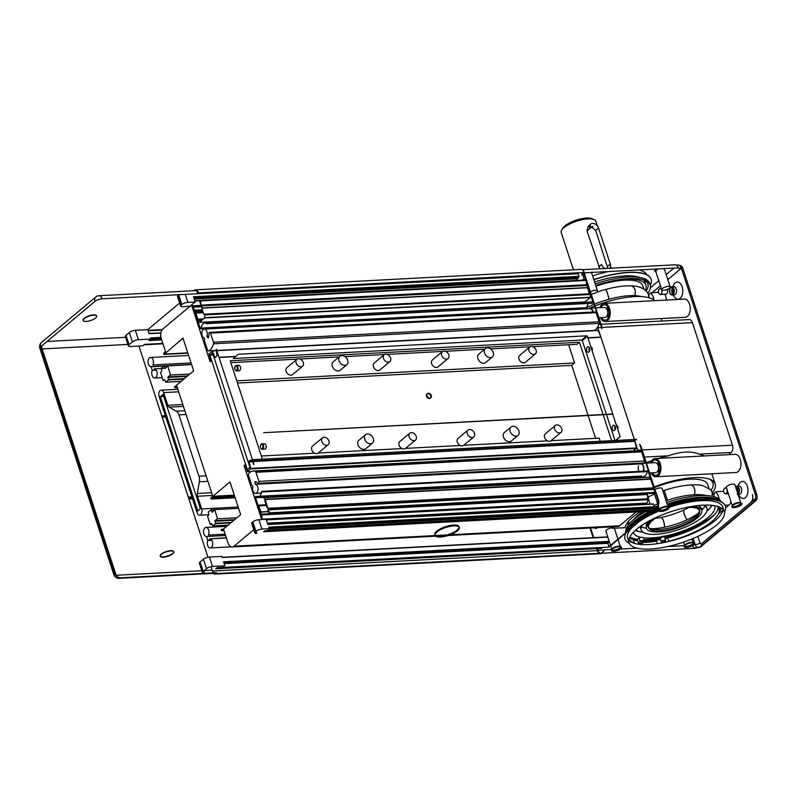 <?xml version="1.0" encoding="UTF-8"?>
<svg xmlns="http://www.w3.org/2000/svg" width="797" height="797" viewBox="0 0 797 797"><rect width="100%" height="100%" fill="white"/><g stroke="black" fill="none" stroke-linecap="round" stroke-linejoin="round"><path stroke-width="1.2" d="M258.726 505.637L260.898 511.913L260.908 514.175L258.079 505.517L266.248 505.238M266.198 505.089L258.079 505.517M260.908 514.175L646.536 493.662M645.849 489.418L645.48 488.272M264.823 500.895L265.132 499.619L267.961 508.277L266.806 506.972L264.823 500.895M265.132 499.619L650.76 479.186L653.59 487.844L267.961 508.277M197.905 319.189L197.596 320.474L194.767 311.816L195.923 313.121L197.905 319.189L203.524 318.9M202.886 311.388L194.767 311.816M197.596 320.474L201.91 320.245M589.76 225.471L595.718 230.453L607.812 268.36M599.842 268.778L586.99 230.921L589.81 228.55A5.459 3.985 -129.9 0 1 590.677 224.136A5.459 3.985 -129.9 0 1 598.537 228.091L610.293 264.036A5.459 3.985 -129.9 0 1 609.635 268.26M586.99 230.921L588.186 226.218L590.677 224.136M604.903 268.519A5.459 3.985 -129.9 0 1 601.556 264.504L598.736 266.865M573.412 269.804L561.218 232.505A18.201 5.978 -18.1 0 1 561.656 230.184A18.201 5.978 -18.1 0 1 563.967 227.623A18.201 5.978 -18.1 0 1 579.549 220.321A18.201 5.978 -18.1 0 1 594.094 219.583A18.201 5.978 -18.1 0 1 595.817 221.197L597.361 225.92M592.829 226.278A18.201 5.978 -18.1 0 1 589.76 228.38M594.094 219.583L592.002 218.677A16.378 5.38 161.9 0 0 578.911 219.344A16.378 5.38 161.9 0 0 564.884 225.92A16.378 5.38 161.9 0 0 562.802 228.221L561.656 230.184M643.876 289.172L642.721 285.625A42.769 14.037 161.9 0 0 595.957 286.163M648.469 294.541L648.499 294.621C646.706 290.606 643.189 287.956 637.939 286.681A42.769 14.037 161.9 0 0 631.593 285.844L631.543 285.844A42.769 14.037 161.9 0 0 605.76 289.441L605.69 289.46A42.769 14.037 161.9 0 0 596.086 292.489M592.151 293.973A42.769 14.037 161.9 0 0 591.304 294.312M605.69 289.46C606.916 291.443 607.981 294.711 608.898 299.264A42.769 14.037 161.9 0 0 594.512 304.115M593.974 304.334A42.769 14.037 161.9 0 0 586.781 307.572M631.543 285.844C634.93 287.528 635.996 290.795 634.741 295.647A42.769 14.037 161.9 0 0 608.968 299.244C608.051 294.691 606.985 291.423 605.76 289.441M641.475 296.564A42.769 14.037 161.9 0 0 634.791 295.647C636.056 290.795 634.98 287.528 631.593 285.844M649.286 297.789L648.509 294.651L648.917 297.68M648.937 297.68L648.559 294.76M654.616 300.678A50.052 16.428 161.9 0 0 595.09 305.889M594.552 306.098A50.052 16.428 161.9 0 0 588.335 308.738M688.897 507.39A34.58 11.347 -18.1 0 1 683.906 509.95L683.846 509.97A34.58 11.347 -18.1 0 1 661.45 517.383L661.39 517.392A34.58 11.347 -18.1 0 1 655.134 518.429M646.257 526.697L645.69 528.192A34.58 11.347 -18.1 0 1 641.436 526.678M645.69 528.192L646.237 526.917M661.39 517.392C663.243 519.236 664.319 522.503 664.598 527.206A34.58 11.347 -18.1 0 1 650.721 528.67M646.417 528.321A34.58 11.347 -18.1 0 1 645.729 528.202M664.598 527.206L664.658 527.186C664.379 522.493 663.303 519.226 661.45 517.383M683.846 509.97C683.368 512.581 684.434 515.848 687.054 519.774A34.58 11.347 -18.1 0 1 664.658 527.186M687.054 519.774L687.104 519.754C684.493 515.828 683.418 512.561 683.906 509.95M704.817 505.956A34.58 11.347 -18.1 0 1 702.575 509.373L702.575 509.373A34.58 11.347 -18.1 0 1 701.768 510.229M698.501 513.059A34.58 11.347 -18.1 0 1 687.104 519.754M642.302 525.044A34.58 11.347 161.9 0 0 641.196 529.915A34.58 11.347 161.9 0 0 677.589 529.965A34.58 11.347 161.9 0 0 706.929 508.436A34.58 11.347 161.9 0 0 703.163 505.149M694.566 494.718L694.625 494.708C695.452 489.866 694.376 486.598 691.427 484.905L691.368 484.915C694.317 486.598 695.382 489.866 694.566 494.718A42.769 14.037 -18.1 0 0 667.408 500.247L664.21 490.444A42.769 14.037 -18.1 0 1 691.368 484.915L691.427 484.905A42.769 14.037 -18.1 0 1 702.994 485.692L710.984 489.876L712.498 493.273L712.159 496.262L712.249 492.048L710.645 489.527M666.073 500.705A42.769 14.037 -18.1 0 1 667.338 500.277L667.408 500.247M640.389 544.431L643.309 542.588A4.095 1.345 161.9 0 0 644.484 541.083A4.095 1.345 161.9 0 0 640.061 541.113L638.995 537.845A4.095 1.345 -18.1 0 1 641.037 537.347A42.769 14.037 -18.1 0 1 633.416 532.466A42.769 14.037 -18.1 0 1 633.356 532.276L633.416 532.466M714.71 505.886L714.65 505.706A42.769 14.037 -18.1 0 1 714.71 505.886A42.769 14.037 -18.1 0 1 665.156 536.072A42.769 14.037 -18.1 0 1 661.54 536.76A42.769 14.037 -18.1 0 1 643.378 537.726A4.095 1.345 -18.1 0 1 643.418 537.816L644.484 541.083M694.625 494.708A42.769 14.037 -18.1 0 1 706.531 495.585M712.179 498.872A42.769 14.037 -18.1 0 1 712.568 499.5M712 505.328A42.769 14.037 -18.1 0 1 710.237 507.868A42.769 14.037 -18.1 0 1 709.788 508.386L709.748 508.436M709.46 508.755A42.769 14.037 -18.1 0 1 706.839 511.266M642.94 532.147A42.769 14.037 -18.1 0 1 640.16 531.818M639.383 531.679A42.769 14.037 -18.1 0 1 638.188 531.41A42.769 14.037 -18.1 0 1 635.269 530.404M633.934 519.315A42.769 14.037 -18.1 0 1 642.382 512.003L642.432 511.973A42.769 14.037 -18.1 0 1 642.92 511.644M644.295 510.767A42.769 14.037 -18.1 0 1 645.142 510.249M653.978 505.557A42.769 14.037 -18.1 0 1 657.704 503.903M662.875 490.892A42.769 14.037 -18.1 0 1 664.14 490.474L667.338 500.277M648.31 496.949A42.769 14.037 -18.1 0 1 654.506 494.1M629.57 523.43L628.016 521.866M628.006 521.876L629.55 523.45M710.585 489.478L713.843 494.439L714.331 496.8M708.932 488.192L707.766 484.646A42.769 14.037 161.9 0 0 689.525 479.186A42.769 14.037 161.9 0 0 654.486 487.615M653.948 487.824A42.769 14.037 161.9 0 0 650.85 489.149M646.307 522.563L646.427 525.93M646.506 525.711L646.337 522.543M698.81 505.477L702.556 509.393L698.849 505.477M654.267 486.927A50.052 16.428 -18.1 0 1 693.878 477.632A50.052 16.428 -18.1 0 1 707.288 478.519A50.052 16.428 -18.1 0 1 715.228 484.018A50.052 16.428 -18.1 0 1 712.827 492.197M648.668 489.268A50.052 16.428 -18.1 0 1 651.757 487.943M649.555 520.75A27.297 8.956 161.9 0 0 647.762 523.48M652.793 519.086L647.951 524.087L647.582 526.02A27.297 8.956 161.9 0 0 647.951 526.777L648.947 528.252A26.809 8.797 -18.1 0 1 657.844 516.725M648.569 527.475A27.297 8.956 161.9 0 0 676.314 526.06A27.297 8.956 161.9 0 0 699.537 510.817M685.699 507.619A26.809 8.797 -18.1 0 1 688.11 507.42A26.809 8.797 -18.1 0 1 699.686 511.664L699.627 509.891A27.297 8.956 161.9 0 0 699.477 509.064L698.042 507.719L691.168 506.543M697.833 507.121A27.297 8.956 161.9 0 0 694.775 505.975M699.686 511.664A26.809 8.797 -18.1 0 1 676.792 527.544A26.809 8.797 -18.1 0 1 648.947 528.252M668.524 476.078L708.553 473.956M658.511 458.385A50.052 16.428 -18.1 0 1 668.444 455.804C680.927 451.391 691.218 450.843 699.328 454.17A50.052 16.428 -18.1 0 1 704.02 455.974M644.733 463.216A50.052 16.428 -18.1 0 1 645.769 462.798M646.307 462.589A50.052 16.428 -18.1 0 1 651.856 460.527M728.558 454.669L731.178 452.477L699.328 454.17M637.998 450.713A5.459 3.268 -93 0 0 637.849 450.195L641.585 449.996M642.183 449.966L732.443 445.184A5.459 3.268 87 0 1 731.178 452.477M636.245 439.476L634.751 440.721L637.849 450.195M601.536 327.447L597.8 327.647L634.342 439.466M732.443 445.184L692.384 322.636L601.815 327.437M692.384 322.636A5.459 3.268 87 0 0 689.236 319.577L601.087 324.249M597.8 327.647A5.459 3.268 -93 0 0 597.62 327.159A13.649 8.179 -93 0 0 599.125 323.383A1.823 1.086 -93 0 0 599.075 321.789L596.096 312.673A1.365 0.817 -93 0 0 595.309 311.916L209.681 332.339A1.365 0.817 87 0 1 210.468 333.106L213.447 342.212A1.823 1.086 87 0 1 213.496 343.806A13.649 8.179 87 0 1 208.804 350.859A1.823 1.086 87 0 1 208.515 350.939A1.823 1.086 87 0 1 207.469 349.923L204.65 341.325A1.823 1.086 87 0 1 204.51 340.399L204.53 338.167A4.553 2.73 87 0 1 201.84 333.545A4.553 2.73 87 0 1 204.331 329.081A4.553 2.73 87 0 1 206.941 331.602A4.553 2.73 87 0 1 206.782 336.483L208.246 337.898A7.283 4.364 -93 0 0 208.934 333.694A1.365 0.817 87 0 1 209.681 332.339M708.374 473.966L736 472.501A9.096 5.449 -93 0 0 740.961 463.127A9.096 5.449 -93 0 0 735.033 454.33L655.004 458.574A9.096 5.449 87 0 1 660.922 467.371A9.096 5.449 87 0 1 655.961 476.745A9.096 5.449 87 0 1 651.199 472.89M650.671 462.898A9.096 5.449 87 0 1 652.813 459.49A9.096 5.449 87 0 1 655.004 458.574M652.225 472.84A7.731 4.633 -93 0 0 655.891 475.381A7.731 4.633 -93 0 0 659.418 463.934A7.731 4.633 -93 0 0 655.074 459.929A7.731 4.633 -93 0 0 651.687 462.848M617.795 320.852L657.824 318.73M657.635 318.74L685.261 317.276A9.096 5.449 -93 0 0 690.222 307.901A9.096 5.449 -93 0 0 684.304 299.104L604.265 303.338A9.096 5.449 87 0 1 610.193 312.135A9.096 5.449 87 0 1 605.232 321.51A9.096 5.449 87 0 1 600.47 317.664M599.932 307.672A9.096 5.449 87 0 1 602.074 304.255A9.096 5.449 87 0 1 604.265 303.338M601.486 317.614A7.731 4.633 -93 0 0 605.152 320.155A7.731 4.633 -93 0 0 608.679 308.698A7.731 4.633 -93 0 0 604.335 304.703A7.731 4.633 -93 0 0 600.958 307.612M646.148 291.054A48.228 15.83 161.9 0 0 644.325 280.106M595.748 285.515A50.052 16.428 -18.1 0 1 650.173 284.997A50.052 16.428 -18.1 0 1 647.782 293.186M595.21 283.881A50.052 16.428 -18.1 0 1 649.645 283.363L650.173 284.997M645.988 290.885A52.781 17.325 161.9 0 0 646.775 290.068M650.272 285.336A52.781 17.325 161.9 0 0 651.169 279.249A52.781 17.325 161.9 0 0 628.654 272.514A52.781 17.325 161.9 0 0 593.865 279.767M593.805 279.598A52.781 17.325 -18.1 0 1 628.604 272.355A52.781 17.325 -18.1 0 1 651.109 279.089A52.781 17.325 -18.1 0 1 651.139 279.169M577.945 285.993A52.781 17.325 -18.1 0 1 579.1 285.446M579.568 285.426A52.781 17.325 161.9 0 0 578.393 285.964M581.621 280.195A50.052 16.428 -18.1 0 1 584.231 279.099M592.619 275.961A50.052 16.428 -18.1 0 1 608.28 271.558M639.084 269.934A50.052 16.428 -18.1 0 1 646.726 274.666M576.859 272.853L198.025 293.236M675.089 264.793L582.228 269.715L675.129 264.793A5.459 3.268 -93 0 0 675.089 264.793A5.459 3.268 -93 0 1 678.277 267.852L678.406 268.26A5.459 3.268 -93 0 0 678.267 267.852M656.13 271.727L655.084 271.279A5.38 1.763 -18.1 0 1 655.792 269.047M583.374 275.583L582.328 275.124A5.38 1.763 -18.1 0 1 583.573 272.544M600.36 553.218A5.459 3.268 87 0 1 597.86 550.239L597.302 548.545M593.735 537.636L590.577 527.973M583.563 272.494A5.459 3.268 87 0 1 583.693 272.863L586.014 279.966M586.174 280.175L601.944 328.703L601.665 326.003L586.462 279.946L200.754 300.409L586.672 280.145M655.841 492.367L640.908 446.051L639.672 444.148L655.443 492.387M654.676 493.204L655.523 492.636L657.923 499.988A5.459 3.268 87 0 1 657.674 505.916A50.052 16.428 161.9 0 0 653.869 507.54M752.517 494.977L752.378 494.568A5.459 3.268 -93 0 1 751.123 501.861L752.268 500.905A5.459 3.268 -93 0 0 752.517 494.977M695.632 548.276L601.695 553.257L695.592 548.286A5.459 3.268 -93 0 0 695.632 548.276L696.767 547.33A5.459 3.268 -93 0 1 695.462 547.878A5.459 3.268 -93 0 1 692.583 545.527M692.553 545.547A5.459 3.268 -93 0 0 695.592 548.286M658.551 268.898A4.473 1.464 161.9 0 0 656.389 270.133A4.473 1.464 161.9 0 0 655.712 271.329L661.719 289.709A4.473 1.464 -18.1 0 1 662.397 288.514A4.473 1.464 -18.1 0 1 666.979 286.541A4.473 1.464 -18.1 0 1 670.227 286.93A4.473 1.464 -18.1 0 1 666.431 289.719A4.473 1.464 -18.1 0 1 661.719 289.709M585.785 272.753A4.473 1.464 161.9 0 0 584.47 273.401M583.972 273.72A4.473 1.464 161.9 0 0 582.956 275.184L584.54 280.046M590.647 294.143A4.473 1.464 -18.1 0 1 590.278 294.143L204.65 314.576L203.823 314.247L201.83 308.18L201.82 305.918L587.449 285.485L587.459 287.747L589.441 293.814L590.278 294.143L587.449 285.485M590.477 291.782A4.473 1.464 -18.1 0 1 594.821 290.287A4.473 1.464 -18.1 0 1 597.461 290.785A4.473 1.464 -18.1 0 1 595.628 292.748A4.473 1.464 -18.1 0 1 591.244 294.113M601.177 553.178L603.996 550.817L601.845 553.148L216.216 573.571A5.459 3.268 87 0 1 214.901 574.119A5.459 3.268 87 0 1 213.098 573.352M653.53 509.383L653.231 508.486L267.613 528.919L268.041 530.224L653.66 509.791L657.674 505.916M608.958 546.672L650.96 511.544L609.087 547.081L607.862 543.325L609.217 541.352L607.623 536.899L222.144 557.352M666.93 506.733A5.38 1.763 161.9 0 0 659.119 510.07A5.38 1.763 161.9 0 0 664.658 510.767A5.38 1.763 161.9 0 0 668.723 506.932A5.38 1.763 161.9 0 0 666.93 506.733M686.376 547.469A5.38 1.763 161.9 0 0 692.613 545.507A5.38 1.763 161.9 0 0 693.798 542.956A5.38 1.763 161.9 0 0 688.648 543.434A5.38 1.763 161.9 0 0 684.205 546.094A5.38 1.763 161.9 0 0 686.376 547.469M716.672 524.984A50.052 16.428 161.9 0 0 724.224 511.554A50.052 16.428 161.9 0 0 671.552 511.485A50.052 16.428 161.9 0 0 629.082 542.647A50.052 16.428 161.9 0 0 665.435 547.041A50.052 16.428 161.9 0 0 716.672 524.984M741.17 505.009A5.38 1.763 161.9 0 0 741.479 503.076A5.38 1.763 161.9 0 0 736.318 503.555A5.38 1.763 161.9 0 0 731.885 506.215A5.38 1.763 161.9 0 0 734.794 507.52A5.38 1.763 161.9 0 0 741.17 505.009M612.126 549.193A5.38 1.763 161.9 0 0 611.448 549.95A5.38 1.763 161.9 0 0 616.988 550.647A5.38 1.763 161.9 0 0 621.042 546.812A5.38 1.763 161.9 0 0 616.739 547.031A5.38 1.763 161.9 0 0 612.126 549.193M722.989 509.462A50.052 16.428 -18.1 0 1 715.198 520.491A50.052 16.428 -18.1 0 1 667.358 541.821A50.052 16.428 -18.1 0 1 628.843 540.236M629.082 542.647L627.618 538.154A50.052 16.428 -18.1 0 1 631.005 528.75M634.223 525.532A50.052 16.428 -18.1 0 1 636.155 523.918M640.708 520.63A50.052 16.428 -18.1 0 1 659.169 511.026M669.171 507.29A50.052 16.428 -18.1 0 1 701.41 500.675A50.052 16.428 -18.1 0 1 722.749 507.061L724.224 511.554M668.155 506.693A52.781 17.325 -18.1 0 1 702.834 499.48A52.781 17.325 -18.1 0 1 725.35 506.215A52.781 17.325 -18.1 0 1 724.423 512.361M629.401 543.424A52.781 17.325 -18.1 0 1 625.017 539.001A52.781 17.325 -18.1 0 1 625.824 533.083M626.362 532.107A52.781 17.325 -18.1 0 1 644.026 517.343M645.889 516.297A52.781 17.325 -18.1 0 1 659.129 510.06L659.697 509.094A4.473 1.464 -18.1 0 1 666.182 506.314A4.473 1.464 -18.1 0 1 667.677 506.484L668.723 506.932M657.386 543.693L656.569 541.213A52.781 17.325 -18.1 0 1 643.577 542.398M638.068 541.95L638.297 544.182M624.997 538.921A52.781 17.325 -18.1 0 1 624.968 538.842A52.781 17.325 -18.1 0 1 625.605 533.263M626.073 532.356A52.781 17.325 -18.1 0 1 644.733 516.745M646.536 515.759A52.781 17.325 -18.1 0 1 659.268 509.811M667.996 506.563A52.781 17.325 -18.1 0 1 702.785 499.311A52.781 17.325 -18.1 0 1 725.3 506.045A52.781 17.325 -18.1 0 1 725.32 506.125M644.514 541.213A50.052 16.428 161.9 0 0 657.475 540.077A50.052 16.428 161.9 0 0 660.603 539.549M693.121 542.787A4.473 1.464 -18.1 0 1 693.181 542.906A4.473 1.464 -18.1 0 1 691.158 544.959A4.473 1.464 -18.1 0 1 686.586 546.254A4.473 1.464 -18.1 0 1 684.673 545.686A4.473 1.464 -18.1 0 1 684.653 545.556M684.205 546.094L684.782 545.108A4.473 1.464 -18.1 0 1 691.268 542.339A4.473 1.464 -18.1 0 1 692.762 542.508L693.798 542.956M740.802 502.907A4.473 1.464 -18.1 0 1 740.851 503.027A4.473 1.464 -18.1 0 1 740.184 504.222A4.473 1.464 -18.1 0 1 735.601 506.195A4.473 1.464 -18.1 0 1 732.353 505.806A4.473 1.464 -18.1 0 1 732.323 505.677M731.885 506.215L732.453 505.238A4.473 1.464 -18.1 0 1 733.021 504.611A4.473 1.464 -18.1 0 1 736.856 502.807A4.473 1.464 -18.1 0 1 740.433 502.628L741.479 503.076M732.353 505.806L726.346 487.425A4.473 1.464 -18.1 0 1 727.013 486.22A4.473 1.464 -18.1 0 1 731.596 484.247A4.473 1.464 -18.1 0 1 734.844 484.646L740.851 503.027M668.035 506.762A4.473 1.464 -18.1 0 1 668.095 506.882A4.473 1.464 -18.1 0 1 666.073 508.934A4.473 1.464 -18.1 0 1 661.5 510.229A4.473 1.464 -18.1 0 1 659.587 509.662A4.473 1.464 -18.1 0 1 659.567 509.532M654.008 490.304A4.473 1.464 -18.1 0 1 654.596 489.816M655.104 489.497A4.473 1.464 -18.1 0 1 659.448 488.003A4.473 1.464 -18.1 0 1 662.088 488.501L668.095 506.882M611.448 549.95L612.026 548.964A4.473 1.464 -18.1 0 1 612.594 548.336A4.473 1.464 -18.1 0 1 616.42 546.543A4.473 1.464 -18.1 0 1 619.996 546.363L621.042 546.812M620.365 546.642A4.473 1.464 -18.1 0 1 620.425 546.762A4.473 1.464 -18.1 0 1 619.747 547.957A4.473 1.464 -18.1 0 1 615.164 549.93A4.473 1.464 -18.1 0 1 611.917 549.541A4.473 1.464 -18.1 0 1 611.897 549.412M610.542 545.347L605.909 531.161A4.473 1.464 -18.1 0 1 607.872 529.128A4.473 1.464 -18.1 0 1 612.385 527.813M614.357 528.272A4.473 1.464 -18.1 0 1 614.417 528.381L617.934 539.161M665.087 538.642A50.052 16.428 161.9 0 0 667.786 538.015M719.073 512.023A50.052 16.428 161.9 0 0 721.375 508.097M720.159 501.293A50.052 16.428 161.9 0 0 667.199 504.142M658.81 507.281A50.052 16.428 161.9 0 0 654.407 509.173M652.972 509.831A50.052 16.428 161.9 0 0 626.293 531.968M633.406 539.958A50.052 16.428 161.9 0 0 637.7 540.824M645.879 511.495A50.052 16.428 161.9 0 0 627.488 526.15A50.052 16.428 161.9 0 0 625.814 532.565M631.802 537.975A50.052 16.428 161.9 0 0 637.63 539.25M643.996 539.579A50.052 16.428 161.9 0 0 656.947 538.443A50.052 16.428 161.9 0 0 660.922 537.756M720.976 501.662A50.052 16.428 161.9 0 0 699.746 495.604A50.052 16.428 161.9 0 0 666.671 502.508M648.599 510.06A50.052 16.428 161.9 0 0 647.572 510.588M664.499 537.019A50.052 16.428 161.9 0 0 714.839 514.294M648.927 513.238A47.541 15.601 161.9 0 0 629.69 527.465A48.228 15.83 -18.1 0 1 658.999 507.868M667.388 504.71A48.228 15.83 -18.1 0 1 715.367 499.908M720 507.33A48.228 15.83 -18.1 0 1 719.203 509.532M718.177 506.593A47.541 15.601 161.9 0 1 703.263 523.569A47.541 15.601 -18.1 0 1 667.756 537.925L667.328 537.497A48.228 15.83 -18.1 0 1 664.897 538.045M660.404 538.931A48.228 15.83 -18.1 0 1 658.083 539.31L657.475 540.077M639.184 538.413A2.271 0.747 161.9 0 0 637.361 539.778A48.228 15.83 -18.1 0 1 634.94 539.21L633.346 539.758A47.541 15.601 -18.1 0 1 629.51 537.756M613.999 280.574A47.541 15.601 -18.1 0 1 645.959 285.236A47.541 15.601 -18.1 0 1 645.361 290.297M645.959 285.236L644.883 281.969A47.541 15.601 161.9 0 0 643.617 279.877M639.682 277.446A47.541 15.601 161.9 0 0 594.592 281.989M586.114 285.077A47.541 15.601 161.9 0 0 584.759 285.625M702.257 499.34A47.541 15.601 161.9 0 0 667.647 505.517M659.239 508.576A47.541 15.601 161.9 0 0 650.472 512.471M665.674 540.436L664.608 537.158A2.271 0.747 161.9 0 0 662.217 537.158A2.271 0.747 161.9 0 0 660.285 538.573L661.351 541.84A2.271 0.747 -18.1 0 1 663.283 540.426A2.271 0.747 -18.1 0 1 665.674 540.436A2.271 0.747 -18.1 0 1 665.336 541.043A2.271 0.747 -18.1 0 1 661.879 542.119A2.271 0.747 -18.1 0 1 661.351 541.84M633.346 539.758L634.412 543.026A47.541 15.601 -18.1 0 1 629.032 539.19M717.42 506.354A47.541 15.601 -18.1 0 1 719.014 508.765A47.541 15.601 -18.1 0 1 668.832 541.203L667.756 537.925M642.412 542.259A2.271 0.747 -18.1 0 1 640.091 543.255A2.271 0.747 -18.1 0 1 638.437 543.056A2.271 0.747 -18.1 0 1 638.427 543.046A2.271 0.747 -18.1 0 1 640.38 541.631A2.271 0.747 -18.1 0 1 642.761 541.641A2.271 0.747 -18.1 0 1 642.412 542.259M637.361 539.778A2.271 0.747 161.9 0 0 637.361 539.788L638.437 543.056M629.162 528.232A47.541 15.601 -18.1 0 1 629.69 527.465M665.156 536.072A4.095 1.345 161.9 0 0 661.54 536.76M643.378 537.726A4.095 1.345 161.9 0 0 641.037 537.347M673.226 294.94L674.142 296.474A8.558 5.121 -93 0 0 681.027 297.381A8.558 5.121 -93 0 0 681.873 286.103A8.558 5.121 -93 0 0 675.159 282.925A8.558 5.121 -93 0 0 673.545 285.137L672.788 286.761M701.629 528.431A8.558 5.121 -93 0 0 702.147 529.029M709.639 524.595A8.558 5.121 -93 0 0 709.798 523.131M738.381 494.289L739.297 495.824A8.558 5.121 -93 0 0 746.191 496.72A8.558 5.121 -93 0 0 747.038 485.443A8.558 5.121 -93 0 0 740.323 482.275A8.558 5.121 -93 0 0 738.699 484.486L737.942 486.11M735.561 486.828A4.095 2.451 87 0 1 735.81 486.588A4.095 2.451 87 0 1 736.787 486.17L739.048 486.05A4.095 2.451 87 0 1 741.708 490.016A4.095 2.451 87 0 1 739.477 494.23L737.225 494.349M736.787 486.17A4.095 2.451 87 0 1 739.357 489.278A4.095 2.451 87 0 1 738.211 493.941A4.095 2.451 87 0 1 737.942 494.12M737.813 493.712A3.636 2.182 -93 0 0 738.072 493.532A3.636 2.182 -93 0 0 739.098 489.388A3.636 2.182 -93 0 0 736.817 486.628A3.636 2.182 -93 0 0 735.94 486.997A3.636 2.182 -93 0 0 735.691 487.236M703.502 521.198A4.095 2.451 87 0 1 703.582 522.244M701.33 522.254A4.095 2.451 87 0 1 701.221 523.569M697.544 525.482A4.095 2.451 87 0 1 697.026 524.705M700.882 523.749A3.636 2.182 -93 0 0 701.051 522.424M697.305 524.556A3.636 2.182 -93 0 0 697.883 525.313M671.632 286.83L673.893 286.711A4.095 2.451 87 0 1 676.553 290.666A4.095 2.451 87 0 1 674.322 294.88L672.07 295A4.095 2.451 87 0 1 669.5 291.901A4.095 2.451 87 0 1 670.646 287.239A4.095 2.451 87 0 1 671.632 286.83A4.095 2.451 87 0 1 674.202 289.929A4.095 2.451 87 0 1 673.057 294.591A4.095 2.451 87 0 1 672.07 295M672.917 294.183A3.636 2.182 -93 0 0 673.943 290.038A3.636 2.182 -93 0 0 671.662 287.279A3.636 2.182 -93 0 0 670.785 287.647A3.636 2.182 -93 0 0 669.759 291.792A3.636 2.182 -93 0 0 672.04 294.551A3.636 2.182 -93 0 0 672.917 294.183M672.827 287.757A7.283 4.364 -93 0 0 673.156 293.954M673.176 288.155A7.283 4.364 -93 0 0 673.465 293.515M673.883 292.459L673.664 289.062M699.706 523.221A7.283 4.364 -93 0 0 699.905 524.277M700.115 522.981A7.283 4.364 -93 0 0 700.294 524.067M700.892 523.709L700.394 522.812M737.982 487.106A7.283 4.364 -93 0 0 738.311 493.293M738.331 487.505A7.283 4.364 -93 0 0 738.62 492.865M739.038 491.809L738.829 488.412M659.338 463.705L660.305 463.874M608.599 308.479L609.566 308.638M160.356 396.617L163.026 394.385L200.416 508.765L197.746 510.997L160.356 396.617L163.694 396.438M255.1 484.307A4.553 2.73 87 0 1 258.029 488.74A4.553 2.73 87 0 1 255.548 493.403A4.553 2.73 87 0 1 252.988 491.052A4.553 2.73 87 0 1 252.958 486.319L251.802 485.064A1.823 1.086 87 0 1 251.404 484.357L248.594 475.759A1.823 1.086 87 0 1 248.873 473.468A13.649 8.179 87 0 1 253.207 471.027A13.649 8.179 87 0 1 255.179 471.316A1.823 1.086 87 0 1 255.967 472.292L258.935 481.398A1.365 0.817 87 0 1 258.298 483.361A1.365 0.817 87 0 1 257.76 483.082A7.283 4.364 -93 0 0 255.209 481.587L255.1 484.307L640.728 463.884L640.698 463.107M258.298 483.361L643.926 462.937A1.365 0.817 -93 0 0 644.564 460.975L641.585 451.869A1.823 1.086 -93 0 0 640.798 450.883A13.649 8.179 -93 0 0 638.835 450.594L253.207 471.027M645.889 463.157L640.708 463.426A5.001 2.999 87 0 1 643.597 466.355A5.001 2.999 87 0 1 643.269 471.784M646.487 463.117L655.214 462.658A5.001 2.999 87 0 1 655.264 462.658A5.001 2.999 87 0 1 658.362 466.484A5.001 2.999 87 0 1 656.947 472.153A5.001 2.999 87 0 1 655.752 472.651L649.704 472.97M588.704 308.718A5.001 2.999 87 0 1 589.929 308.2A5.001 2.999 87 0 1 593.177 312.832M595.748 307.891L604.485 307.433A5.001 2.999 87 0 1 607.623 311.228A5.001 2.999 87 0 1 606.218 316.917A5.001 2.999 87 0 1 605.013 317.425A5.001 2.999 87 0 1 604.704 317.415M640.728 463.884A4.553 2.73 87 0 1 643.249 466.235A4.553 2.73 87 0 1 642.87 471.804A4.553 2.73 -93 0 0 643.408 466.763A4.553 2.73 -93 0 0 640.728 463.884M639.353 471.993A4.553 2.73 87 0 1 638.586 465.886M656.1 492.566L270.183 512.83L656.1 492.566L658.402 499.589A5.459 3.268 -93 0 1 657.146 506.882L653.66 509.791M261.695 519.544L244.111 465.757L245.068 464.96L247.568 471.685A13.649 8.179 87 0 1 250.906 468.885L248.963 461.284L250.965 459.879L254.044 464.581L216.316 349.136L216.963 355.861L215.1 357.694L212.311 350.8A13.649 8.179 87 0 1 208.963 353.599L210.996 360.712L210.039 361.509L192.256 307.144A2.73 1.634 -93 0 0 190.792 305.899A2.73 1.634 -93 0 0 190.134 306.168L182.613 306.755A4.553 1.494 -18.1 0 1 180.68 306.178A4.553 1.494 -18.1 0 1 181.357 304.952L181.836 304.554A4.553 1.494 -18.1 0 1 187.863 302.372L195.135 301.983L162.957 328.902A7.283 4.364 -93 0 0 161.283 338.625L165.447 351.377L164.312 352.732A0.907 0.548 -93 0 0 164.013 354.436L182.981 338.157L193.661 370.844L175.021 386.435M252.46 459.73L636.594 439.456L252.49 459.799M634.751 440.721L636.534 448.462A13.649 8.179 -93 0 0 633.466 450.883M593.845 330.456A1.823 1.086 -93 0 0 594.144 330.506A1.823 1.086 -93 0 0 594.423 330.426A13.649 8.179 -93 0 0 597.62 327.159M592.898 312.842A4.553 2.73 -93 0 0 589.949 308.658A4.553 2.73 87 0 1 592.51 311.009M216.784 350.56L598.069 330.287L600.888 337.121M584.171 272.464A5.459 3.268 -93 0 0 581.013 269.406L195.395 289.839A5.459 3.268 87 0 1 198.543 292.897L584.171 272.464L586.413 279.946M585.147 308.907L584.978 308.389M577.466 286.013A2.73 1.634 -93 0 0 576.898 285.565M448.203 535.514L617.864 526.528A7.283 4.364 -93 0 0 619.618 525.791L636.096 512.013M637.122 511.146L637.73 510.638M645.281 504.322L646.785 503.066A2.73 1.634 -93 0 0 647.503 499.709L266.218 519.465L647.592 499.261M614.547 526.697L612.564 528.361L624.987 527.704A50.052 16.428 -18.1 0 1 640.33 511.784M641.804 510.897A50.052 16.428 -18.1 0 1 642.691 510.379M650.053 504.073L648.29 498.683M646.825 494.21L646.646 493.662M612.564 528.361L612.066 526.837M655.373 492.387L653.42 489.019L267.792 509.442L269.894 513.069L269.137 513.657L267.792 509.442M653.231 508.486L654.357 506.723L653.291 503.903L267.822 524.356M649.236 511.285L650.133 510.668M264.734 530.902L650.452 510.439L264.734 530.902L263.787 531.699L649.416 511.276M575.793 280.504L578.971 276.808L577.984 273.51L198.184 293.665M192.525 294.003L578.204 273.71M579.05 276.33L193.432 296.753L195.135 301.983M180.68 306.178L177.601 296.783A4.553 1.494 -18.1 0 1 178.289 295.557L181.357 304.952M181.836 304.554L178.767 295.159L178.289 295.557M178.767 295.159A4.553 1.494 -18.1 0 1 179.415 294.701M179.634 302.99L147.724 329.679L135.36 330.327L138.429 339.731L150.802 339.074L149.039 340.548L161.681 339.881M162.837 343.397L144.456 344.374L142.693 345.848L130.329 346.506A4.553 1.494 -18.1 0 1 128.387 345.928A4.553 1.494 -18.1 0 1 129.074 344.702L132.412 341.913L129.333 332.518A4.553 1.494 -18.1 0 1 135.36 330.327M129.333 332.518L125.996 335.308L129.074 344.702M128.387 345.928L125.308 336.533A4.553 1.494 -18.1 0 1 125.996 335.308M96.656 315.951A7.093 2.331 161.9 0 0 96.616 315.781A7.093 2.331 161.9 0 0 91.466 315.164A7.093 2.331 161.9 0 0 84.193 318.292A7.093 2.331 161.9 0 0 83.127 320.195A7.093 2.331 161.9 0 0 83.197 320.344M84.303 318.611A7.093 2.331 -18.1 0 1 91.565 315.482A7.093 2.331 -18.1 0 1 96.726 316.11A7.093 2.331 -18.1 0 1 90.699 320.524A7.093 2.331 -18.1 0 1 83.227 320.514A7.093 2.331 -18.1 0 1 84.303 318.611M132.412 341.913A4.553 1.494 -18.1 0 1 138.429 339.731M160.954 337.37L150.424 337.928L150.802 339.074M41.534 342.381A5.459 3.985 50.1 0 0 40.677 346.795A5.459 1.793 161.9 0 0 39.85 348.259L39.85 348.259A5.459 5.459 0 0 1 41.534 342.381L95.789 296.992A5.459 3.985 -129.9 0 0 94.923 301.415A5.459 1.793 161.9 0 1 102.155 298.795A5.459 3.268 -93 0 0 99.007 295.727A5.459 5.459 0 0 0 95.789 296.992M41.773 345.878A5.459 3.268 -93 0 0 42.181 348.956L116.143 575.265A5.459 1.793 -18.1 0 1 115.824 575.275M41.384 348.956A5.459 1.793 161.9 0 0 42.181 348.956L127.889 344.414M39.85 348.259L113.822 574.567A5.459 1.793 -18.1 0 1 114.638 573.103A5.459 3.985 50.1 0 0 120.606 577.775A5.459 3.268 -93 0 1 119.301 578.323A5.459 3.268 -93 0 1 119.161 578.323M201.86 570.722L116.143 575.265A5.459 3.268 -93 0 0 116.392 575.922M607.832 537.108L222.204 557.531L221.825 556.396L209.462 557.043A4.553 1.494 161.9 0 0 203.434 559.235L200.097 562.024L203.175 571.419A4.553 1.494 161.9 0 0 202.488 572.644A4.553 1.494 161.9 0 0 204.43 573.222L203.693 570.981M203.175 571.419L206.513 568.63L203.434 559.235M209.462 557.043L212.53 566.438A4.553 1.494 161.9 0 0 206.513 568.63M212.53 566.438L224.903 565.79L223.588 561.785L609.217 541.352M254.781 532.894L251.703 523.499A4.553 1.494 161.9 0 1 252.39 522.274L255.468 531.669A4.553 1.494 161.9 0 0 254.781 532.894A4.553 1.494 161.9 0 0 256.714 533.472L255.986 531.23M255.468 531.669L255.937 531.27L252.868 521.876L252.39 522.274M252.868 521.876A4.553 1.494 161.9 0 1 258.895 519.694L261.964 529.088A4.553 1.494 161.9 0 0 255.937 531.27M261.964 529.088L269.237 528.7L268.728 527.146L654.357 506.723M161.373 554.393A7.093 2.331 -18.1 0 1 168.635 551.265A7.093 2.331 -18.1 0 1 173.786 551.893A7.093 2.331 -18.1 0 1 167.768 556.316A7.093 2.331 -18.1 0 1 160.297 556.306A7.093 2.331 -18.1 0 1 161.373 554.393M161.263 554.074A7.093 2.331 -18.1 0 1 168.526 550.946A7.093 2.331 -18.1 0 1 173.686 551.564A7.093 2.331 -18.1 0 1 167.659 555.987A7.093 2.331 -18.1 0 1 160.187 555.977A7.093 2.331 -18.1 0 1 161.263 554.074M258.895 519.694L266.168 519.305L267.872 524.536L653.5 504.102M200.097 562.024A4.553 1.494 161.9 0 0 199.419 563.25L202.488 572.644M120.606 577.775L216.654 572.684A5.459 3.268 87 0 1 215.339 573.232L119.301 578.323A5.459 5.459 0 0 1 113.822 574.567M213.975 572.824A5.459 3.268 87 0 1 212.191 570.174L211.036 566.647M207.967 557.252L138.937 346.047M99.007 295.727L195.046 290.646A5.459 3.268 87 0 1 198.194 293.704L102.155 298.795M200.465 300.648L201.123 305.47L199.718 301.694L200.465 300.648L194.807 300.977M201.123 305.47L586.751 285.037L586.134 280.325M601.237 548.306L602.373 547.499M602.881 547.409L216.973 567.733L215.788 568.729L601.416 548.296M147.724 329.679L149.039 333.684L160.884 333.046M222.931 565.89L223.459 567.514L609.087 547.081M596.704 548.585L597.381 550.637A5.459 3.268 -93 0 0 599.165 553.287M214.901 574.119L600.53 553.696A5.459 3.268 -93 0 0 601.845 553.148M589.979 528.003L593.137 537.666M436.985 531.997A12.742 4.184 -18.1 0 1 450.026 526.379A12.742 4.184 -18.1 0 1 459.271 527.494A12.742 4.184 -18.1 0 1 448.462 535.425A12.742 4.184 -18.1 0 1 435.062 535.415A12.742 4.184 -18.1 0 1 436.985 531.997M435.062 535.415L434.793 534.598A12.742 4.184 -18.1 0 1 436.716 531.181A12.742 4.184 -18.1 0 1 449.757 525.562A12.742 4.184 -18.1 0 1 459.012 526.678L459.271 527.494M459.082 527.106A12.742 4.184 -18.1 0 1 448.203 534.608A12.742 4.184 -18.1 0 1 434.993 534.986M201.681 508.944A4.364 2.62 87 0 1 199.629 515.221A4.364 2.62 87 0 1 197.108 512.78L159.081 396.438A4.364 2.62 87 0 1 161.143 390.161A4.364 2.62 87 0 1 163.664 392.612L167.808 405.304A3.636 2.182 -93 0 0 169.123 407.147L176.286 411.172A7.283 4.364 87 0 1 178.907 414.858L198.961 476.217A7.283 4.364 87 0 1 199.36 481.767L197.337 493.473A3.636 2.182 -93 0 0 197.536 496.252L201.681 508.944L238.173 507.012M209.88 355.193L212.55 352.961L249.939 467.341L247.269 469.572L209.88 355.193L213.217 355.014M233.312 358.511L581.69 340.05L586.771 335.806L587.369 336.274L586.771 335.806L238.393 354.257L233.312 358.511M615.543 440.462L620.156 436.597L612.694 413.992L263.598 432.711L612.843 414.211L587.369 336.274L582.288 340.518L581.69 340.05M582.288 340.518L606.407 414.33M606.477 414.55L614.955 440.492M324.04 437.204A4.473 3.268 -129.9 0 1 328.494 440.044A4.473 3.268 -129.9 0 1 328.225 444.656A4.473 3.268 -129.9 0 1 322.845 443.321A4.473 3.268 -129.9 0 1 322.476 437.792A4.473 3.268 -129.9 0 1 324.04 437.204M322.476 437.792L312.464 446.171A4.473 3.268 50.1 0 0 312.832 451.7A4.473 3.268 50.1 0 0 318.212 453.035L328.225 444.656M367.407 434.016A5.459 3.985 -129.9 0 1 372.837 437.473A5.459 3.985 -129.9 0 1 372.508 443.102A5.459 3.985 -129.9 0 1 365.943 441.468A5.459 3.985 -129.9 0 1 365.504 434.724A5.459 3.985 -129.9 0 1 367.407 434.016M365.504 434.724L358.829 440.313A5.459 3.985 50.1 0 0 359.268 447.057A5.459 3.985 50.1 0 0 365.833 448.681L372.508 443.102M411.352 432.582A4.473 3.268 -129.9 0 1 415.805 435.421A4.473 3.268 -129.9 0 1 415.536 440.034A4.473 3.268 -129.9 0 1 410.156 438.699A4.473 3.268 -129.9 0 1 409.788 433.169A4.473 3.268 -129.9 0 1 411.352 432.582M409.788 433.169L399.775 441.548A4.473 3.268 50.1 0 0 400.144 447.067A4.473 3.268 50.1 0 0 405.524 448.412L415.536 440.034M469.553 429.503A4.473 3.268 -129.9 0 1 474.006 432.333A4.473 3.268 -129.9 0 1 473.737 436.945A4.473 3.268 -129.9 0 1 468.367 435.61A4.473 3.268 -129.9 0 1 467.998 430.081A4.473 3.268 -129.9 0 1 469.553 429.503M467.998 430.081L457.986 438.46A4.473 3.268 50.1 0 0 458.355 443.989A4.473 3.268 50.1 0 0 463.724 445.324L473.737 436.945M512.919 426.305A5.459 3.985 -129.9 0 1 518.359 429.762A5.459 3.985 -129.9 0 1 518.03 435.391A5.459 3.985 -129.9 0 1 511.465 433.767A5.459 3.985 -129.9 0 1 511.026 427.013A5.459 3.985 -129.9 0 1 512.919 426.305M511.026 427.013L504.352 432.602A5.459 3.985 50.1 0 0 504.79 439.346A5.459 3.985 50.1 0 0 511.355 440.98L518.03 435.391M556.864 424.871A4.473 3.268 -129.9 0 1 561.317 427.71A4.473 3.268 -129.9 0 1 561.048 432.323A4.473 3.268 -129.9 0 1 555.678 430.988A4.473 3.268 -129.9 0 1 555.31 425.459A4.473 3.268 -129.9 0 1 556.864 424.871M555.31 425.459L545.297 433.837A4.473 3.268 50.1 0 0 545.666 439.366A4.473 3.268 50.1 0 0 551.036 440.701L561.048 432.323M428.338 393.23A2.73 1.992 -129.9 0 1 431.057 394.963A2.73 1.992 -129.9 0 1 430.888 397.783A2.73 1.992 -129.9 0 1 427.61 396.966A2.73 1.992 -129.9 0 1 427.391 393.588A2.73 1.992 -129.9 0 1 428.338 393.23M427.859 393.628A2.73 1.992 50.1 0 0 426.913 393.987A2.73 1.992 50.1 0 0 427.132 397.364A2.73 1.992 50.1 0 0 430.41 398.181A2.73 1.992 50.1 0 0 430.579 395.362A2.73 1.992 50.1 0 0 427.859 393.628M531.23 346.446A4.473 3.268 -129.9 0 1 535.684 349.285A4.473 3.268 -129.9 0 1 535.415 353.888A4.473 3.268 -129.9 0 1 530.035 352.553A4.473 3.268 -129.9 0 1 529.676 347.024A4.473 3.268 -129.9 0 1 531.23 346.446M529.676 347.024L519.664 355.402A4.473 3.268 50.1 0 0 520.023 360.931A4.473 3.268 50.1 0 0 525.402 362.266L535.415 353.888M487.286 347.871A5.459 3.985 -129.9 0 1 492.725 351.338A5.459 3.985 -129.9 0 1 492.397 356.956A5.459 3.985 -129.9 0 1 485.831 355.332A5.459 3.985 -129.9 0 1 485.383 348.588A5.459 3.985 -129.9 0 1 487.286 347.871M485.383 348.588L478.708 354.167A5.459 3.985 50.1 0 0 479.156 360.911A5.459 3.985 50.1 0 0 485.722 362.545L492.397 356.956M443.919 351.069A4.473 3.268 -129.9 0 1 448.372 353.908A4.473 3.268 -129.9 0 1 448.103 358.52A4.473 3.268 -129.9 0 1 442.724 357.186A4.473 3.268 -129.9 0 1 442.365 351.656A4.473 3.268 -129.9 0 1 443.919 351.069M442.365 351.656L432.353 360.025A4.473 3.268 50.1 0 0 432.711 365.554A4.473 3.268 50.1 0 0 438.091 366.889L448.103 358.52M385.708 354.157A4.473 3.268 -129.9 0 1 390.161 356.986A4.473 3.268 -129.9 0 1 389.892 361.599A4.473 3.268 -129.9 0 1 384.523 360.264A4.473 3.268 -129.9 0 1 384.154 354.735A4.473 3.268 -129.9 0 1 385.708 354.157M384.154 354.735L374.142 363.113A4.473 3.268 50.1 0 0 374.51 368.642A4.473 3.268 50.1 0 0 379.88 369.977L389.892 361.599M341.764 355.582A5.459 3.985 -129.9 0 1 347.203 359.039A5.459 3.985 -129.9 0 1 346.874 364.667A5.459 3.985 -129.9 0 1 340.309 363.043A5.459 3.985 -129.9 0 1 339.871 356.299A5.459 3.985 -129.9 0 1 341.764 355.582M339.871 356.299L333.196 361.878A5.459 3.985 50.1 0 0 333.634 368.622A5.459 3.985 50.1 0 0 340.199 370.256L346.874 364.667M298.397 358.78A4.473 3.268 -129.9 0 1 302.85 361.619A4.473 3.268 -129.9 0 1 302.581 366.231A4.473 3.268 -129.9 0 1 297.211 364.896A4.473 3.268 -129.9 0 1 296.843 359.367A4.473 3.268 -129.9 0 1 298.397 358.78M296.843 359.367L286.83 367.736A4.473 3.268 50.1 0 0 287.199 373.265A4.473 3.268 50.1 0 0 292.569 374.6L302.581 366.231M620.156 436.597L615.902 440.442M261.954 443.869L264.425 443.74A2.73 1.634 87 0 1 266.198 446.38A2.73 1.634 87 0 1 264.714 449.189L262.243 449.319A2.73 1.634 87 0 1 260.968 448.472A2.73 1.634 87 0 1 260.778 444.846A2.73 1.634 87 0 1 261.296 444.148A2.73 1.634 87 0 1 261.954 443.869A2.73 1.634 87 0 1 263.727 446.509A2.73 1.634 87 0 1 262.243 449.319M262.97 446.888A2.73 1.634 87 0 1 262.93 446.21M236.31 365.434L238.791 365.305A2.73 1.634 87 0 1 240.564 367.945A2.73 1.634 87 0 1 239.08 370.754L236.599 370.894A2.73 1.634 87 0 1 235.334 370.037A2.73 1.634 87 0 1 235.145 366.421A2.73 1.634 87 0 1 235.653 365.713A2.73 1.634 87 0 1 236.31 365.434A2.73 1.634 87 0 1 238.094 368.075A2.73 1.634 87 0 1 236.599 370.894M237.327 368.463A2.73 1.634 87 0 1 237.297 367.776M261.017 444.656A2.182 1.305 -93 0 0 260.599 445.224A2.182 1.305 -93 0 0 260.758 448.113A2.182 1.305 -93 0 0 262.512 448.342A2.182 1.305 -93 0 0 262.731 445.463A2.182 1.305 -93 0 0 261.017 444.656M235.384 366.221A2.182 1.305 -93 0 0 234.966 366.789A2.182 1.305 -93 0 0 235.125 369.688A2.182 1.305 -93 0 0 236.878 369.918A2.182 1.305 -93 0 0 237.098 367.038A2.182 1.305 -93 0 0 235.384 366.221M613.013 425.508A2.73 1.634 -93 0 0 612.245 428.617A2.73 1.634 -93 0 0 613.959 430.689A2.73 1.634 -93 0 0 615.443 427.879A2.73 1.634 -93 0 0 613.67 425.239A2.73 1.634 -93 0 0 613.013 425.508M587.379 347.084A2.73 1.634 -93 0 0 586.612 350.182A2.73 1.634 -93 0 0 588.325 352.254A2.73 1.634 -93 0 0 589.81 349.445A2.73 1.634 -93 0 0 588.037 346.805A2.73 1.634 -93 0 0 587.379 347.084M590.776 346.695A2.73 1.634 87 0 1 591.782 347.522A2.73 1.634 87 0 1 592.111 350.78A2.182 1.305 -93 0 0 591.992 347.881A2.182 1.305 -93 0 0 591.882 347.721M589.511 351.248A2.73 1.634 87 0 1 589.322 347.681M589.78 349.106A2.182 1.305 -93 0 0 589.82 349.783M616.41 425.13A2.73 1.634 87 0 1 617.416 425.957A2.73 1.634 87 0 1 617.745 429.214M615.145 429.673A2.73 1.634 87 0 1 614.955 426.116M615.414 427.531A2.182 1.305 -93 0 0 615.453 428.218M617.775 429.204L617.755 429.254A2.182 1.305 -93 0 0 617.775 429.204A2.182 1.305 -93 0 0 617.625 426.305A2.182 1.305 -93 0 0 617.516 426.146M177.073 386.973L175.529 387.053L176.874 386.336L212.819 496.312L229.974 481.956L240.664 514.633L223.499 528.989L228.032 542.877A7.283 4.364 -93 0 0 232.236 546.951A7.283 4.364 -93 0 0 233.989 546.224L253.735 529.706M221.217 529.437A0.907 0.548 -93 0 0 222.253 530.025L221.586 530.583L221.217 529.437L223.598 529.308M223.808 529.945L222.253 530.025M217.451 518.648L214.752 509.672L212.102 512.262L211.016 509.811L208.256 512.082L208.844 514.613L207.628 516.466L210.189 524.306L211.623 523.559L212.799 525.97L215.469 523.739L214.971 520.72L217.621 518.638M236.868 517.801L217.74 518.817M211.105 509.841L214.752 509.672M211.574 497.348A0.907 0.548 -93 0 0 211.285 499.052L210.906 497.906L211.574 497.348L234.607 496.123M235.155 497.786L211.285 499.052M234.298 495.166L212.819 496.312M174.483 386.465A0.907 0.548 -93 0 0 175.529 387.053M170.448 374.859L167.759 365.873L165.109 368.473L164.023 366.022L161.263 368.294L161.841 370.824L160.625 372.667L163.196 380.518L164.62 379.77L165.796 382.181L168.466 379.95L167.968 376.931L170.628 374.849M189.865 374.012L170.747 375.028M191.629 364.608L167.759 365.873M187.883 353.171L164.013 354.436M193.681 290.716L194.079 290.387A5.459 3.268 87 0 1 195.395 289.839M208.704 336.384L206.782 336.483M200.505 300.758L201.023 300.509M270.452 512.919L269.894 513.069M603.07 414.5L579.449 342.262L230.203 360.762L262.372 459.172M611.618 440.661L603.14 414.729M532.665 346.665L577.008 344.314L579.449 342.262M529.995 346.805L490.504 348.897M484.646 349.206L445.354 351.288M442.684 351.427L387.143 354.376M384.473 354.516L344.991 356.608M339.123 356.917L299.831 358.999M297.161 359.138L230.821 362.655M600.191 441.269L599.165 438.131L551.066 440.681M547.569 440.861L463.754 445.304M460.258 445.493L405.543 448.392M402.047 448.572L318.232 453.015M314.735 453.204L261.346 456.023M588.066 415.297L571.738 365.365L574.597 362.964L236.779 380.866M574.597 362.964L568.65 344.752M571.738 365.365L237.496 383.068M595.588 438.32L588.136 415.516M187.783 352.852L163.913 354.117M234.776 496.641L210.906 497.906M165.308 416.97L162.17 417.13M191.429 496.89L188.291 497.049M202.508 310.242L194.936 310.651L192.695 307.144L193.591 306.437L201.82 306.207M192.695 307.144L201.82 306.666L192.784 307.114M650.651 478.858L265.032 499.291L263.379 497.707L649.087 477.244L650.651 478.858L648.22 471.425A0.907 0.548 -93 0 0 647.702 470.917L262.074 491.341A0.907 0.548 87 0 1 262.602 491.849L648.22 471.425M647.234 471.475A0.907 0.548 -93 0 0 647.214 471.575A6.914 4.144 87 0 1 643.528 476.586L257.899 497.019A6.914 4.144 -93 0 0 261.585 492.008A0.907 0.548 87 0 1 262.074 491.341M641.107 476.716A0.907 0.548 -93 0 0 641.167 477.323L641.276 477.662M641.167 477.323L255.538 497.756L257.969 505.188L266.088 504.76M255.538 497.756A0.907 0.548 87 0 1 256.196 496.511A6.914 4.144 -93 0 0 257.899 497.019M592.161 303.149A0.907 0.548 -93 0 0 592.819 301.904L207.19 322.337A0.907 0.548 87 0 1 206.543 323.582A6.914 4.144 -93 0 0 204.829 323.074A6.914 4.144 -93 0 0 201.143 328.085A0.907 0.548 87 0 1 200.137 328.234L197.706 320.802L201.482 320.603M199.409 322.337L204.63 317.973L204.759 314.905L590.388 294.472L590.258 297.54L584.809 301.963M592.819 301.904L590.388 294.472M200.665 328.753L586.283 308.319A0.907 0.548 -93 0 0 586.771 307.662A6.914 4.144 87 0 1 588.814 303.328M647.752 499.131L648.648 497.976L647.234 494.19L647.752 499.131L266.178 519.345M261.685 519.514L262.233 519.196L261.605 514.623L647.234 494.19M156.222 370.167L152.347 370.376L150.962 366.57A4.553 2.73 87 0 1 150.952 366.57A4.553 2.73 87 0 1 147.993 362.177A4.553 2.73 87 0 1 150.474 357.484A4.553 2.73 87 0 1 153.104 360.045A4.553 2.73 87 0 1 152.904 364.946L191.071 362.924M161.153 368.563L154.07 368.941A4.553 2.73 87 0 1 154.21 368.921A4.553 2.73 87 0 1 157.178 373.325A4.553 2.73 87 0 1 154.698 378.007A4.553 2.73 87 0 1 152.038 375.347A4.553 2.73 87 0 1 152.347 370.376M594.233 527.773A5.459 3.268 -93 0 0 597.511 527.604M226.368 537.766L209.75 538.862A4.553 2.73 87 0 1 212.719 543.255A4.553 2.73 87 0 1 210.239 547.947A4.553 2.73 87 0 1 207.609 545.387A4.553 2.73 87 0 1 207.808 540.486L206.642 536.491A4.553 2.73 87 0 1 206.503 536.511A4.553 2.73 87 0 1 203.534 532.107A4.553 2.73 87 0 1 206.015 527.425A4.553 2.73 87 0 1 208.675 530.085A4.553 2.73 87 0 1 208.366 535.056L225.192 534.169M225.621 535.484L206.503 536.511M209.75 538.862L226.438 537.975L209.75 538.862M724.503 488.232A2.949 1.763 87 0 1 725.21 487.933A2.949 1.763 87 0 1 727.133 490.783A2.949 1.763 87 0 1 725.519 493.821A2.949 1.763 87 0 1 723.676 491.59A2.949 1.763 87 0 1 724.503 488.232M667.089 289.48A2.949 1.763 87 0 1 666.591 293.884A2.949 1.763 87 0 1 665.884 294.183L660.364 294.482A2.949 1.763 87 0 1 658.521 292.24A2.949 1.763 87 0 1 659.348 288.883A2.949 1.763 87 0 1 660.055 288.584A2.949 1.763 87 0 1 661.978 291.433A2.949 1.763 87 0 1 660.364 294.482M648.778 295.368A50.052 16.428 161.9 0 0 650.013 293.435L650.8 292.748L653.281 296.922L654.198 300.27M664.768 294.242A7.283 4.364 87 0 1 666.262 300.061M653.62 298.048L652.414 299.054M730.979 501.622A7.283 4.364 87 0 1 729.076 505.009L724.951 505.228M718.675 497.069L717.469 498.075M707.078 520.122A7.283 4.364 87 0 1 706.102 519.056M718.336 513.995L722.879 510.19M725.639 507.888L729.076 505.009M713.823 494.389A50.052 16.428 161.9 0 0 715.068 492.456L715.855 491.769L718.326 495.943L719.243 499.291M266.218 505.149L258.188 505.577M268.36 511.704L260.928 512.102M266.318 505.447L258.915 505.846M260.898 511.913L268.3 511.525M195.843 312.982L203.275 312.583M203.325 312.733L195.923 313.121M203.066 319.278L197.905 319.557M197.626 320.294L202.129 320.055M598.537 228.091L595.718 230.453M610.293 264.036L607.463 266.397M711.203 490.075A48.228 15.83 161.9 0 0 709.38 479.127M651.836 519.564A29.12 9.554 161.9 0 0 656.828 531.997A29.12 9.554 161.9 0 0 695.542 519.335A29.12 9.554 161.9 0 0 692.224 506.364M668.444 455.804L644.504 457.07M643.906 457.099L643.309 457.139M650.372 287.757L658.78 280.723M666.172 274.537L673.883 268.091M693.659 544.74L695.223 544.66L693.191 538.453M691.726 533.96L691.557 533.452M690.063 528.899L689.833 528.172M597.86 550.239L611.707 549.502M620.345 549.043L637.052 548.157M667.856 546.523L684.474 545.646M584.291 272.833L678.277 267.852M678.406 268.26L681.325 268.111L755.287 494.419A5.459 3.268 87 0 1 754.032 501.712L699.686 547.17L696.767 547.33M703.263 523.569A48.228 15.83 -18.1 0 1 667.328 537.497M658.083 539.31A48.228 15.83 -18.1 0 1 644.265 540.406M634.94 539.21A48.228 15.83 -18.1 0 1 629.999 536.75M643.309 542.588L642.641 540.565M755.287 494.419A3.636 1.196 161.9 0 1 756.841 494.877C757.509 497.736 756.991 499.858 755.297 501.233L700.952 546.692A3.636 2.66 -129.9 0 1 699.686 547.17A5.459 3.268 87 0 1 698.371 547.718L696.16 547.838M697.006 547.31A5.459 3.268 87 0 1 695.223 544.66A3.636 1.196 -18.1 0 0 700.035 542.916A1.823 1.086 -93 0 0 701.529 543.753L755.596 498.523M678.167 265.052A5.459 3.268 87 0 1 681.325 268.111A3.636 1.196 -18.1 0 1 682.87 268.569C682.521 266.517 680.947 265.341 678.167 265.052L676.394 265.142M681.465 268.549A1.823 1.086 -93 0 0 680.837 268.709L667.826 279.598M694.506 526L694.775 526.807M696.229 531.27L696.429 531.878M697.903 536.371L700.035 542.916M660.434 285.774L652.185 292.678M755.297 501.233A3.636 2.66 -129.9 0 1 754.032 501.712M701.529 543.753A3.636 2.66 -129.9 0 1 701.639 545.527M680.837 268.709A3.636 2.66 50.1 0 0 680.608 268.151M672.748 287.687A3.746 2.242 -93 0 0 672.299 288.404A3.746 2.242 -93 0 0 672.558 293.366A3.746 2.242 -93 0 0 673.086 294.023A3.636 2.182 87 0 1 671.722 290.925A3.636 2.182 87 0 1 672.708 287.657M699.407 524.536A3.636 2.182 87 0 1 698.999 523.619M699.118 523.549A3.746 2.242 -93 0 0 699.507 524.486M737.902 487.037A3.746 2.242 -93 0 0 737.454 487.744A3.746 2.242 -93 0 0 737.723 492.715A3.746 2.242 -93 0 0 738.241 493.373A3.636 2.182 87 0 1 737.295 492.138M737.036 491.341A3.636 2.182 87 0 1 737.863 486.997M659.049 472.94A7.731 4.633 87 0 1 657.973 470.688M657.645 464.382A7.731 4.633 87 0 1 657.784 463.784A7.731 4.633 87 0 1 658.471 462.021M659.099 463.854A6.824 4.085 -93 0 0 659.657 471.425M608.31 317.714A7.731 4.633 87 0 1 607.234 315.453M606.906 309.156A7.731 4.633 87 0 1 607.045 308.559A7.731 4.633 87 0 1 607.732 306.795M608.37 308.618A6.824 4.085 -93 0 0 608.918 316.2M640.798 450.883L255.179 471.316M634.591 440.861L252.898 461.074M251.792 461.134L248.963 461.284M634.512 441.339L253.057 461.553M252.091 461.602L248.883 461.772M636.664 447.944L251.035 468.377M210.468 333.106L596.096 312.673M213.447 342.212L599.075 321.789M213.496 343.806L599.125 323.383M208.804 350.859L216.445 350.451M216.744 350.441L594.423 330.426M185.253 294.392L187.863 302.372M47.043 341.475L125.567 337.31M114.638 573.103L40.677 346.795L94.923 301.415M204.152 570.602L212.191 570.174M577.935 278.093L193.98 298.437M194.03 298.596L577.984 278.263M161.482 339.243L149.866 339.851M149.647 340.03L161.532 339.402M148.979 333.495L160.924 332.867L148.969 333.465M143.948 344.802L162.967 343.796L143.908 344.842M150.474 339.343L161.323 338.765M161.054 337.848L150.583 338.396M161.96 330.068L148.093 330.805M147.943 330.337L162.309 329.569M578.971 276.808L193.581 297.231M193.82 297.968L578.014 277.605M577.905 278.751L194.189 299.074M194.737 300.768L200.974 300.429M607.862 543.325L224.206 563.648M223.419 567.394L216.973 567.733M212.53 571.021L597.381 550.637M192.077 498.822L188.919 498.992M609.137 541.84L223.748 562.254M224.047 563.17L607.942 542.837M269.127 528.351L653.321 507.998M654.277 507.201L268.888 527.624M161.781 415.944L164.919 415.775M191.649 497.557L188.51 497.726M165.208 416.682L162.07 416.841M269.227 513.627L654.855 493.194M212.54 495.455L197.536 496.252M197.337 493.473L211.643 492.715M207.917 481.318L199.36 481.767M198.961 476.217L206.124 475.829M186.07 414.48L178.907 414.858M636.534 448.462L250.906 468.885M251.364 471.485L247.568 471.685M245.147 465.219L244.201 465.269M245.307 465.697L244.111 465.757M647.503 499.709L266.367 519.903M646.785 503.066L267.423 523.161M233.989 546.224L435.122 535.564M435.62 535.544L447.187 534.926M450.345 534.757L619.618 525.791M214.971 520.72L234.617 519.684M234.009 520.202L214.881 521.208M215.549 523.25L231.349 522.414M230.741 522.932L215.469 523.739M212.799 525.97L228.072 525.163M210.488 524.476L212.042 524.386M214.782 509.831L211.225 510.02M211.892 512.063L212.42 512.033M167.968 376.931L187.624 375.895M187.006 376.403L167.888 377.419M168.556 379.462L184.356 378.625M183.738 379.143L168.466 379.95M165.796 382.181L181.068 381.374M164.112 366.052L191.619 364.598L164.023 366.022M167.788 366.042L164.232 366.231M164.899 368.274L165.427 368.244M192.466 307.752L193.273 307.712M210.039 361.509L210.567 361.479M212.58 350.78L216.455 350.58M212.65 350.919L216.465 350.72M216.824 350.7L598.278 330.486M214.811 357.524L215.339 357.494M218.986 357.305L235.822 356.408M587.857 337.759L600.43 337.091M219.045 357.484L235.593 356.608M587.907 337.938L600.729 337.261M196.759 290.247L194.079 290.387M197.815 292.768L198.483 292.728M641.585 451.869L255.967 472.292M644.564 460.975L258.935 481.398M256.315 481.886L255 481.956M200.495 300.887L586.124 280.464M200.914 305.141L586.542 284.718M178.658 391.815L163.664 392.612M167.808 405.304L182.812 404.507M183.43 406.39L169.123 407.147M176.286 411.172L184.844 410.724M653.47 489.478L267.842 509.911M270.392 512.85L269.784 512.879M590.169 294.083L204.55 314.516M587.439 287.568L201.81 307.991M204.002 314.446L589.631 294.023M589.441 293.814L203.823 314.247M201.83 308.18L587.459 287.747M192.944 307.214L201.82 306.745M194.896 310.182L202.358 309.784M193.502 306.466L201.82 306.028M263.598 497.736L649.216 477.303M259.543 496.332L256.196 496.511M647.214 471.575L261.585 492.008M590.368 297.241L204.739 317.674M204.63 317.973L590.258 297.54M584.988 301.953L199.36 322.377M200.137 328.234L201.133 328.185M201.143 328.085L586.771 307.662M647.861 498.773L262.233 519.196M647.443 494.519L261.824 514.942M151.171 366.779L163.883 366.102M191.559 364.418L150.962 366.57L191.559 364.418M211.603 539.888L207.818 540.087M211.863 540.266L207.808 540.486M650.013 293.435L651.687 293.346M715.068 492.456L716.732 492.367M704.02 520.531L706.65 520.391M611.169 268.181L610.542 266.268M706.929 508.436L705.833 505.069M641.196 529.915L640.101 526.558M627.359 522.722L628.355 524.904M707.059 510.349A6.824 6.824 0 0 0 711.273 505.258M636.026 529.736A6.824 6.824 0 0 0 642.402 531.719M715.228 484.018L711.88 473.777M600.49 324.279L598.836 324.369M669.042 476.048L655.961 476.745M661.141 318.551L661.948 321.022M618.303 320.822L605.232 321.51M664.688 268.141L664.11 269.117M670.227 286.93L664.22 268.549M591.922 271.996L591.354 272.972M597.461 290.785L591.454 272.405M688.548 528.73L688.777 529.427M691.906 538.991L693.101 542.657M680.18 531.928L680.389 532.565M683.517 542.129L684.593 545.437M654.227 493.263L658.043 504.929M658.202 505.418L659.508 509.413M610.681 545.756L611.837 549.292M618.073 539.569L620.335 546.513M629.63 537.497L634.282 539.439M644.325 540.595L657.963 539.459M667.418 537.586L678.964 534.329L698.042 526.538M718.316 506.643L719.014 508.765M642.761 541.641L642.412 540.585M756.841 494.877L682.87 268.569M700.952 546.692L698.371 547.718M672.299 288.404L672.957 287.488M672.558 293.366L673.086 294.023M737.454 487.744L738.112 486.837M737.723 492.715L738.241 493.373M597.77 317.814L598.368 317.774M598.965 317.744L605.013 317.425M589.929 308.2L595.15 307.921M636.434 439.356L252.45 459.69M162.847 343.437L144.416 344.414M200.386 300.708L194.817 301.007M200.993 300.459L194.747 300.798M223.409 567.364L217.063 567.693M601.327 548.336L215.698 568.769M607.623 536.899L221.994 557.332M653.291 503.903L267.662 524.326M650.452 510.439L264.823 530.872M649.326 511.305L263.697 531.738M654.765 493.233L269.137 513.657M655.891 492.357L270.273 512.79M208.864 514.732L199.629 515.221M443.899 535.743L437.274 536.092M435.63 536.182L232.236 546.951M221.765 530.762L224.037 530.643M228.032 525.193L212.709 526.01M212.052 524.426L210.398 524.506M238.612 508.356L211.016 509.811M211.305 497.248L234.577 496.013M175.031 387.79L177.303 387.671M181.029 381.404L165.716 382.221M200.924 305.361L190.792 305.899M598.069 330.287L216.754 350.491M216.445 350.501L212.44 350.72M219.055 357.514L235.553 356.638M587.927 337.968L600.639 337.3M200.844 300.369L586.462 279.946M577.984 273.51L198.174 293.625M177.831 389.275L161.143 390.161M204.331 329.081L589.949 308.658M261.376 493.094L255.548 493.403M201.82 305.998L193.591 306.437M263.458 497.677L649.087 477.244M641.595 476.018L255.967 496.451M199.27 322.416L584.898 301.983M592.39 303.219L206.762 323.642M204.829 323.074L207.25 322.944M154.21 368.921L164.929 368.353M154.698 378.007L162.239 377.609M150.474 357.484L188.64 355.462M206.015 527.425L226.677 526.329M210.239 547.947L231.279 546.832M728.388 493.672L725.519 493.821M725.21 487.933L726.485 487.864M660.055 288.584L661.331 288.514M658.541 292.34L650.8 292.748M723.636 491.36L715.855 491.769M705.524 521.089L702.964 521.228"/></g></svg>
